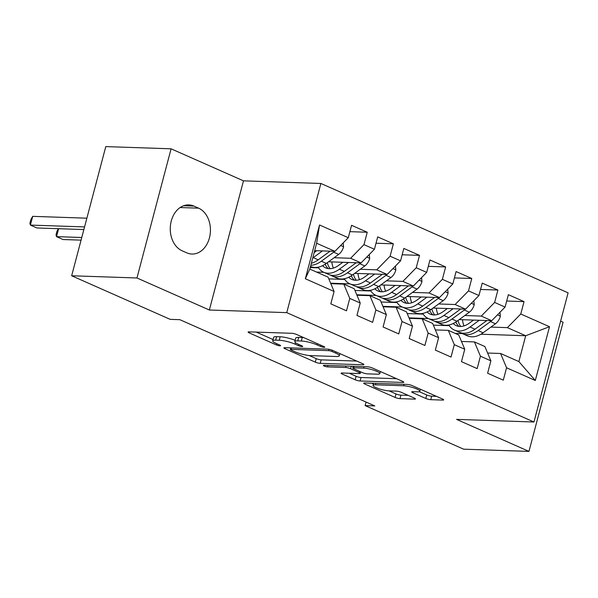 <?xml version="1.0" encoding="UTF-8"?>
<svg xmlns="http://www.w3.org/2000/svg" width="598" height="598" viewBox="0 0 598 598"><rect width="100%" height="100%" fill="white"/><g stroke="black" fill="none" stroke-linecap="round" stroke-linejoin="round"><path stroke-width="0.9" d="M324.116 347.318A2.527 0.486 -165.2 0 0 324.759 347.169A2.527 0.486 -165.2 0 0 323.981 346.578L296.728 334.521A3.61 0.688 -165.2 0 0 291.787 333.303L249.052 331.853A3.61 0.688 -165.2 0 0 248.125 332.062A3.61 0.688 -165.2 0 0 249.239 332.907L276.5 344.964A2.527 0.486 -165.2 0 0 279.954 345.816A2.527 0.486 -165.2 0 0 280.604 345.666A2.527 0.486 -165.2 0 0 279.819 345.076L276.291 343.514A11.556 2.205 -165.2 0 1 272.718 340.823A11.556 2.205 -165.2 0 1 275.685 340.142L279.244 340.262A11.556 2.205 -165.2 0 1 295.053 344.156L298.574 345.711A2.527 0.486 -165.2 0 0 302.035 346.563A2.527 0.486 -165.2 0 0 302.685 346.414A2.527 0.486 -165.2 0 0 301.9 345.823L298.372 344.269A11.556 2.205 -165.2 0 1 294.799 341.57A11.556 2.205 -165.2 0 1 297.759 340.89L301.325 341.017A11.556 2.205 -165.2 0 1 317.127 344.904L320.655 346.466A2.527 0.486 -165.2 0 0 324.116 347.318M425.813 398.462A3.61 0.688 -165.2 0 0 430.754 399.681L442.744 400.084A3.61 0.688 -165.2 0 0 443.671 399.875A3.61 0.688 -165.2 0 0 442.557 399.03L412.284 385.643A3.61 0.688 -165.2 0 0 407.35 384.424L364.608 382.974A3.61 0.688 -165.2 0 0 363.689 383.191A3.61 0.688 -165.2 0 0 364.802 384.028L395.069 397.423A3.61 0.688 -165.2 0 0 400.01 398.634L414.496 399.128A3.61 0.688 -165.2 0 0 415.416 398.918A3.61 0.688 -165.2 0 0 414.302 398.074L401.348 392.34A3.61 0.688 -165.2 0 0 396.407 391.129L389.223 390.883A9.658 1.846 -165.2 0 1 378.736 388.685A9.658 1.846 -165.2 0 1 373.025 385.381A9.658 1.846 -165.2 0 1 375.507 384.813L403.635 385.77A9.658 1.846 -165.2 0 1 414.13 387.967A9.658 1.846 -165.2 0 1 419.833 391.271A9.658 1.846 -165.2 0 1 417.359 391.84L412.672 391.683A3.61 0.688 -165.2 0 0 411.745 391.892A3.61 0.688 -165.2 0 0 412.859 392.737L425.813 398.462L426.74 394.972A3.61 0.688 -165.2 0 0 431.681 396.19L436.495 396.354M374.804 405.93L179.856 319.683L170.176 319.354L71.655 275.768L136.964 277.98L209.352 310.011L286.756 312.634L533.969 422.009L456.573 419.377L528.961 451.4L463.652 449.188L365.131 405.601L374.804 405.93M362.971 364.795A3.61 0.688 -165.2 0 0 363.898 364.586A3.61 0.688 -165.2 0 0 362.777 363.741L332.51 350.353A3.61 0.688 -165.2 0 0 327.569 349.135L284.835 347.685A3.61 0.688 -165.2 0 0 283.908 347.894A3.61 0.688 -165.2 0 0 285.029 348.739L315.296 362.126A3.61 0.688 -165.2 0 0 320.236 363.345L362.971 364.795L363.195 363.943M372.397 367.994L402.663 381.389A3.61 0.688 -165.2 0 1 403.785 382.227A3.61 0.688 -165.2 0 1 402.858 382.443L360.123 380.993A3.61 0.688 -165.2 0 1 355.182 379.775L342.228 374.042A3.61 0.688 -165.2 0 1 341.114 373.204A3.61 0.688 -165.2 0 1 342.041 372.988L359.368 373.578A3.61 0.688 -165.2 0 0 360.295 373.369A3.61 0.688 -165.2 0 0 359.181 372.524L350.585 368.719A3.61 0.688 -165.2 0 0 345.644 367.508L327.599 366.895A2.527 0.486 -165.2 0 1 324.856 366.32A2.527 0.486 -165.2 0 1 323.361 365.453A2.527 0.486 -165.2 0 1 324.011 365.303L367.456 366.783A3.61 0.688 -165.2 0 1 372.397 367.994M286.756 312.634L320.879 183.466L568.1 292.841L533.969 422.009M305.339 278.75L319.541 224.99L348.29 237.705L334.925 251.339L316.634 243.244L309.809 269.078L305.339 278.75L334.088 291.465L330.814 303.859L346.489 310.796L349.763 298.402L360.22 303.029L356.946 315.423L372.621 322.359L375.895 309.966L386.353 314.585L383.079 326.979L398.754 333.916L402.028 321.522L412.485 326.149L409.211 338.543L424.886 345.48L428.161 333.086L438.618 337.713L435.344 350.107L451.027 357.043L454.301 344.65L464.751 349.269L461.477 361.663L477.159 368.6L480.433 356.206L490.883 360.833L487.609 373.227L503.292 380.164L506.566 367.77L500.578 353.478L518.87 361.573L525.694 335.74L507.403 327.644L490.913 327.084M349.89 231.658L367.247 232.248L351.564 225.311L348.29 237.705M367.247 232.248L363.973 244.642L374.423 249.269L361.057 262.903L328.526 261.797M376.022 243.222L393.379 243.812L377.697 236.875L374.423 249.269M393.379 243.812L390.105 256.206L400.555 260.825L387.19 274.46L354.659 273.361M402.155 254.778L419.512 255.368L403.829 248.432L400.555 260.825M419.512 255.368L416.238 267.762L426.688 272.389L413.323 286.023L380.799 284.917M428.288 266.342L445.645 266.932L429.962 259.995L426.688 272.389M445.645 266.932L442.37 279.326L452.821 283.953L439.455 297.587L406.932 296.481M454.42 277.906L471.777 278.496L456.095 271.559L452.821 283.953M471.777 278.496L468.503 290.89L478.953 295.509L465.588 309.144L433.064 308.045M480.553 289.462L497.91 290.052L482.227 283.116L478.953 295.509M497.91 290.052L494.636 302.446L505.086 307.073L491.72 320.707L459.197 319.601M506.685 301.026L524.042 301.616L508.36 294.679L505.086 307.073M524.042 301.616L520.768 314.01L549.517 326.725L535.307 380.485L506.566 367.77M461.484 341.473L474.446 341.914L484.896 346.541L490.883 360.833M480.433 356.206L474.446 341.914M449.27 325.671L433.348 325.133M455.056 333.34L462.359 333.587M480.927 334.215L525.694 335.74L549.517 326.725M520.768 314.01L507.403 327.644M435.351 329.917L448.313 330.358L458.763 334.977L464.751 349.269M454.301 344.65L448.313 330.358M428.385 318.555L409.032 317.897M491.72 320.707L481.27 316.08L464.781 315.52M423.137 314.107L407.216 313.569M494.636 302.446L481.27 316.08M409.219 318.353L422.181 318.794L432.631 323.421L438.618 337.713M428.161 333.086L422.181 318.794M402.252 306.998L382.899 306.34M465.588 309.144L455.138 304.524L438.648 303.963M397.005 302.551L381.083 302.005M468.503 290.89L455.138 304.524M383.086 306.789L396.048 307.23L406.498 311.857L412.485 326.149M402.028 321.522L396.048 307.23M376.112 295.434L356.759 294.777M439.455 297.587L429.005 292.96L412.515 292.4M370.872 290.987L354.95 290.449M442.37 279.326L429.005 292.96M356.954 295.233L369.915 295.674L380.365 300.293L386.353 314.585M375.895 309.966L369.915 295.674M349.98 283.871L330.627 283.213M413.323 286.023L402.873 281.396L386.383 280.836M344.74 279.423L328.818 278.885M416.238 267.762L402.873 281.396M330.821 283.669L343.783 284.11L354.233 288.737L360.22 303.029M349.763 298.402L343.783 284.11M323.847 272.314L316.551 272.06M387.19 274.46L376.74 269.84L360.25 269.279M318.599 267.867L310.205 267.575M390.105 256.206L376.74 269.84M309.809 269.078L328.1 277.173L334.088 291.465M361.057 262.903L350.607 258.276L334.118 257.716M363.973 244.642L350.607 258.276M366.066 402.058L365.131 405.601M528.961 451.4L563.084 322.232L560.625 321.141M209.352 310.011L243.483 180.843L171.088 148.812L136.964 277.98M171.088 148.812L105.786 146.6L71.655 275.768M243.483 180.843L320.879 183.466M487.617 353.037L500.578 353.478M334.925 251.339L314.675 250.652M419.467 318.704L419.587 318.256M393.335 307.14L393.454 306.699M367.202 295.576L367.322 295.135M341.069 284.02L341.189 283.572M319.541 224.99L316.634 243.244M518.87 361.573L535.307 380.485M193.901 206.086A23.539 17.731 91.9 0 0 188.796 204.897A23.539 17.731 91.9 0 0 170.587 224.385A23.539 17.731 91.9 0 0 182.098 250.771L186.8 252.849A23.539 17.731 91.9 0 0 191.906 254.038A23.539 17.731 91.9 0 0 210.115 234.551A23.539 17.731 91.9 0 0 198.611 208.164L193.901 206.086L183.623 205.734M303.754 337.631A11.556 2.205 -165.2 0 0 302.244 337.526L301.325 341.017M294.799 341.57L295.726 338.079A11.556 2.205 -165.2 0 1 298.686 337.399L302.244 337.526M295.135 340.307A11.556 2.205 -165.2 0 0 280.163 336.771L279.244 340.262M272.718 340.823L273.645 337.332A11.556 2.205 -165.2 0 1 276.605 336.652L280.163 336.771M256.221 332.099L273.062 339.544M309.188 355.526L316.215 358.636A3.61 0.688 -165.2 0 0 321.156 359.854L356.722 361.057M332.01 351.482A2.527 0.486 -165.2 0 0 328.549 350.637L291.039 349.359A2.527 0.486 -165.2 0 0 290.389 349.509A2.527 0.486 -165.2 0 0 291.174 350.099L294.889 351.744A11.556 2.205 -165.2 0 0 310.698 355.631L336.338 356.505A11.556 2.205 -165.2 0 0 339.298 355.825A11.556 2.205 -165.2 0 0 335.725 353.134L332.01 351.482L332.331 350.271M396.609 378.706L361.043 377.502L360.123 380.993M349.21 373.234L356.102 376.284A3.61 0.688 -165.2 0 0 361.043 377.502M377.353 374.191A9.658 1.846 -165.2 0 0 379.827 373.623A9.658 1.846 -165.2 0 0 374.124 370.319A9.658 1.846 -165.2 0 0 363.629 368.121L353.717 367.785A3.61 0.688 -165.2 0 0 352.79 367.994A3.61 0.688 -165.2 0 0 353.911 368.839L362.5 372.636A3.61 0.688 -165.2 0 0 367.441 373.855L377.353 374.191M419.295 391.683L426.74 394.972M389.096 390.883L395.996 393.933A3.61 0.688 -165.2 0 0 400.929 395.143L408.24 395.398M371.784 383.221L373.406 383.938M316.716 250.719L314.167 252.58M322.449 250.913L313.24 257.641A28.143 17.716 113.9 0 1 312.732 258M343.17 242.923L343.551 246.937A9.747 6.137 113.9 0 1 338.662 254.397L326.306 263.419A28.143 17.716 113.9 0 1 310.668 266.484L310.512 266.409M330.066 251.175L318.203 259.838A28.143 17.716 113.9 0 1 311.334 263.299M86.867 218.188L32.696 216.349L30.393 225.08L36.927 227.965L83.862 229.565M310.818 265.258A28.143 17.716 -66.1 0 0 321.335 261.221L333.691 252.199A9.747 6.137 -66.1 0 0 334.731 251.332M84.565 226.919L30.393 225.08L29.9 223.218L30.819 219.728L32.696 216.349M342.848 262.283L338.647 265.348A23.359 14.711 113.9 0 1 325.671 267.889A23.359 14.711 113.9 0 1 322.569 265.684M348.582 262.477L339.372 269.205A28.143 17.716 113.9 0 1 323.735 272.262A28.143 17.716 113.9 0 1 318.166 267.186M369.302 254.486L369.684 258.5A9.747 6.137 113.9 0 1 364.795 265.961L352.439 274.983A28.143 17.716 113.9 0 1 336.801 278.04L331.838 275.842A28.143 17.716 -66.1 0 0 347.475 272.785L359.824 263.763A9.747 6.137 -66.1 0 0 360.863 262.896M333.392 268.091A23.359 14.711 113.9 0 1 331.845 261.909M356.199 262.739L344.336 271.395A28.143 17.716 113.9 0 1 328.698 274.46L323.735 272.262M325.163 264.211A23.359 14.711 -66.1 0 0 328.317 268.622M330.32 275.028A28.143 17.716 -66.1 0 0 331.838 275.842M330.163 268.689A23.359 14.711 113.9 0 1 327.338 262.664M81.769 237.496L56.526 236.636L63.059 239.529L81.066 240.142M58.619 228.705L56.526 236.636L56.033 234.782L56.952 231.291L58.395 228.698M368.981 273.847L364.78 276.911A23.359 14.711 113.9 0 1 351.803 279.453A23.359 14.711 113.9 0 1 348.701 277.24M374.714 274.041L365.505 280.761A28.143 17.716 113.9 0 1 349.867 283.826A28.143 17.716 113.9 0 1 344.299 278.75M395.435 266.05L395.816 270.057A9.747 6.137 113.9 0 1 390.928 277.524L378.571 286.547A28.143 17.716 113.9 0 1 362.934 289.604L357.97 287.406A28.143 17.716 -66.1 0 0 373.608 284.349L385.964 275.327A9.747 6.137 -66.1 0 0 386.996 274.452M359.525 279.647A23.359 14.711 113.9 0 1 357.978 273.473M382.331 274.295L370.468 282.959A28.143 17.716 113.9 0 1 354.831 286.016L349.867 283.826M351.295 275.775A23.359 14.711 -66.1 0 0 354.45 280.178M356.453 286.591A28.143 17.716 -66.1 0 0 357.97 287.406M356.296 280.253A23.359 14.711 113.9 0 1 353.47 274.228M395.114 285.403L390.913 288.468A23.359 14.711 113.9 0 1 377.936 291.009A23.359 14.711 113.9 0 1 374.834 288.804M400.847 285.597L391.638 292.325A28.143 17.716 113.9 0 1 376 295.382A28.143 17.716 113.9 0 1 370.439 290.307M421.575 277.607L421.949 281.621A9.747 6.137 113.9 0 1 417.06 289.081L404.704 298.103A28.143 17.716 113.9 0 1 389.066 301.168L384.103 298.97A28.143 17.716 -66.1 0 0 399.741 295.905L412.097 286.883A9.747 6.137 -66.1 0 0 413.128 286.016M385.658 291.211A23.359 14.711 113.9 0 1 384.11 285.029M408.464 285.859L396.601 294.522A28.143 17.716 113.9 0 1 380.971 297.58L376 295.382M377.428 287.332A23.359 14.711 -66.1 0 0 380.582 291.742M382.585 298.155A28.143 17.716 -66.1 0 0 384.103 298.97M382.428 291.809A23.359 14.711 113.9 0 1 379.603 285.784M421.246 296.967L417.045 300.032A23.359 14.711 113.9 0 1 404.069 302.573A23.359 14.711 113.9 0 1 400.966 300.368M426.979 297.161L417.77 303.889A28.143 17.716 113.9 0 1 402.133 306.946A28.143 17.716 113.9 0 1 396.571 301.87M447.708 289.17L448.081 293.184A9.747 6.137 113.9 0 1 443.193 300.644L430.837 309.667A28.143 17.716 113.9 0 1 415.199 312.724L410.235 310.526A28.143 17.716 -66.1 0 0 425.873 307.469L438.229 298.447A9.747 6.137 -66.1 0 0 439.261 297.58M411.79 302.775A23.359 14.711 113.9 0 1 410.243 296.593M434.596 297.423L422.734 306.079A28.143 17.716 113.9 0 1 407.103 309.144L402.133 306.946M403.56 298.895A23.359 14.711 -66.1 0 0 406.715 303.306M408.726 309.712A28.143 17.716 -66.1 0 0 410.235 310.526M408.561 303.373A23.359 14.711 113.9 0 1 405.743 297.348M447.379 308.531L443.178 311.595A23.359 14.711 113.9 0 1 430.201 314.137A23.359 14.711 113.9 0 1 427.099 311.924M453.112 308.725L443.903 315.445A28.143 17.716 113.9 0 1 428.265 318.51A28.143 17.716 113.9 0 1 422.704 313.434M473.84 300.734L474.214 304.741A9.747 6.137 113.9 0 1 469.325 312.208L456.969 321.231A28.143 17.716 113.9 0 1 441.331 324.288L436.368 322.09A28.143 17.716 -66.1 0 0 452.006 319.033L464.362 310.011A9.747 6.137 -66.1 0 0 465.394 309.136M437.923 314.331A23.359 14.711 113.9 0 1 436.376 308.157M460.729 308.979L448.866 317.643A28.143 17.716 113.9 0 1 433.236 320.7L428.265 318.51M429.693 310.459A23.359 14.711 -66.1 0 0 432.847 314.862M434.858 321.276A28.143 17.716 -66.1 0 0 436.368 322.09M434.694 314.937A23.359 14.711 113.9 0 1 431.876 308.912M473.511 320.087L469.31 323.152A23.359 14.711 113.9 0 1 456.334 325.693A23.359 14.711 113.9 0 1 453.239 323.488M479.245 320.281L470.035 327.009A28.143 17.716 113.9 0 1 454.398 330.066A28.143 17.716 113.9 0 1 448.836 324.991M499.973 312.291L500.347 316.305A9.747 6.137 113.9 0 1 495.458 323.765L483.102 332.787A28.143 17.716 113.9 0 1 467.472 335.852L462.501 333.654A28.143 17.716 -66.1 0 0 478.138 330.589L490.495 321.567A9.747 6.137 -66.1 0 0 491.534 320.7M464.055 325.895A23.359 14.711 113.9 0 1 462.508 319.713M486.862 320.543L474.999 329.206A28.143 17.716 113.9 0 1 459.369 332.264L454.398 330.066M455.825 322.016A23.359 14.711 -66.1 0 0 458.98 326.426M460.991 332.839A28.143 17.716 -66.1 0 0 462.501 333.654M460.826 326.493A23.359 14.711 113.9 0 1 458.008 320.468M317.448 343.686L317.127 344.904M298.686 337.399L297.759 340.89M298.895 344.5L298.574 345.711M295.449 342.632L295.053 344.156M276.605 336.652L275.685 340.142M276.822 343.745L276.5 344.964M249.516 331.868L249.239 332.907M320.976 345.248L320.655 346.466M321.156 359.854L320.236 363.345M316.215 358.636L315.296 362.126M285.298 347.7L285.029 348.739M328.907 349.292L328.549 350.637M291.42 347.909L291.039 349.359M336.046 351.916L335.725 353.134M403.082 381.584L402.858 382.443M356.102 376.284L355.182 379.775M342.505 373.003L342.228 374.042M359.503 371.306L359.181 372.524M351.243 366.23L350.585 368.719M346.033 366.051L345.644 367.508M327.988 365.438L327.599 366.895M364.018 366.664L363.629 368.121M354.106 366.327L353.717 367.785M413.136 391.697L412.859 392.737M404.024 384.312L403.635 385.77M375.888 383.363L375.507 384.813M414.72 398.275L414.496 399.128M400.929 395.143L400.01 398.634M395.996 393.933L395.069 397.423M365.079 382.989L364.802 384.028M442.969 399.232L442.744 400.084M431.681 396.19L430.754 399.681M180.14 207.543L198.611 208.164M343.529 246.735L340.681 245.472M318.203 259.838L313.24 257.641M326.306 263.419L321.335 261.221M338.662 254.397L333.691 252.199M369.669 258.291L366.813 257.028M344.336 271.395L339.372 269.205M352.439 274.983L347.475 272.785M364.795 265.961L359.824 263.763M395.801 269.855L392.946 268.592M370.468 282.959L365.505 280.761M378.571 286.547L373.608 284.349M390.928 277.524L385.964 275.327M421.934 281.419L419.078 280.156M396.601 294.522L391.638 292.325M404.704 298.103L399.741 295.905M417.06 289.081L412.097 286.883M448.066 292.975L445.211 291.712M422.734 306.079L417.77 303.889M430.837 309.667L425.873 307.469M443.193 300.644L438.229 298.447M474.199 304.539L471.344 303.276M448.866 317.643L443.903 315.445M456.969 321.231L452.006 319.033M469.325 312.208L464.362 310.011M500.332 316.103L497.476 314.84M474.999 329.206L470.035 327.009M483.102 332.787L478.138 330.589M495.458 323.765L490.495 321.567M290.822 347.887L290.389 349.509M339.888 353.612L339.298 355.825M360.699 371.836L360.295 373.369M380.38 371.53L379.827 373.623M353.239 366.297L352.79 367.994M420.379 389.223L419.833 391.271M373.578 383.281L373.025 385.381"/></g></svg>
